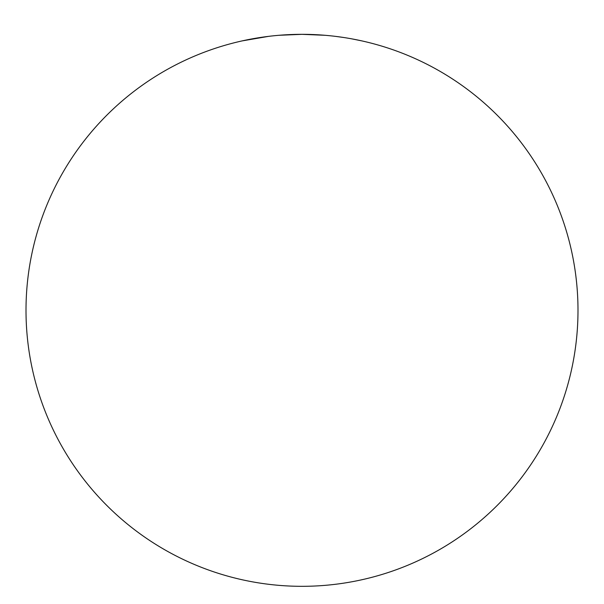 <?xml version="1.0" encoding="UTF-8"?>
<svg xmlns="http://www.w3.org/2000/svg" width="604" height="604" viewBox="0 0 604 604"><rect width="100%" height="100%" fill="white"/><g stroke="black" fill="none" stroke-linecap="round" stroke-linejoin="round"><path stroke-width="0.91" d="M361.796 40.883L351.611 38.822M344.288 37.584L335.386 36.353M324.914 35.281L302 34.33L279.086 35.281M268.614 36.353L242.204 40.883M302 34.33A275.99 275.99 0 0 1 541.018 448.319A275.99 275.99 0 0 1 62.982 448.319A275.99 275.99 0 0 1 302 34.33"/></g></svg>
